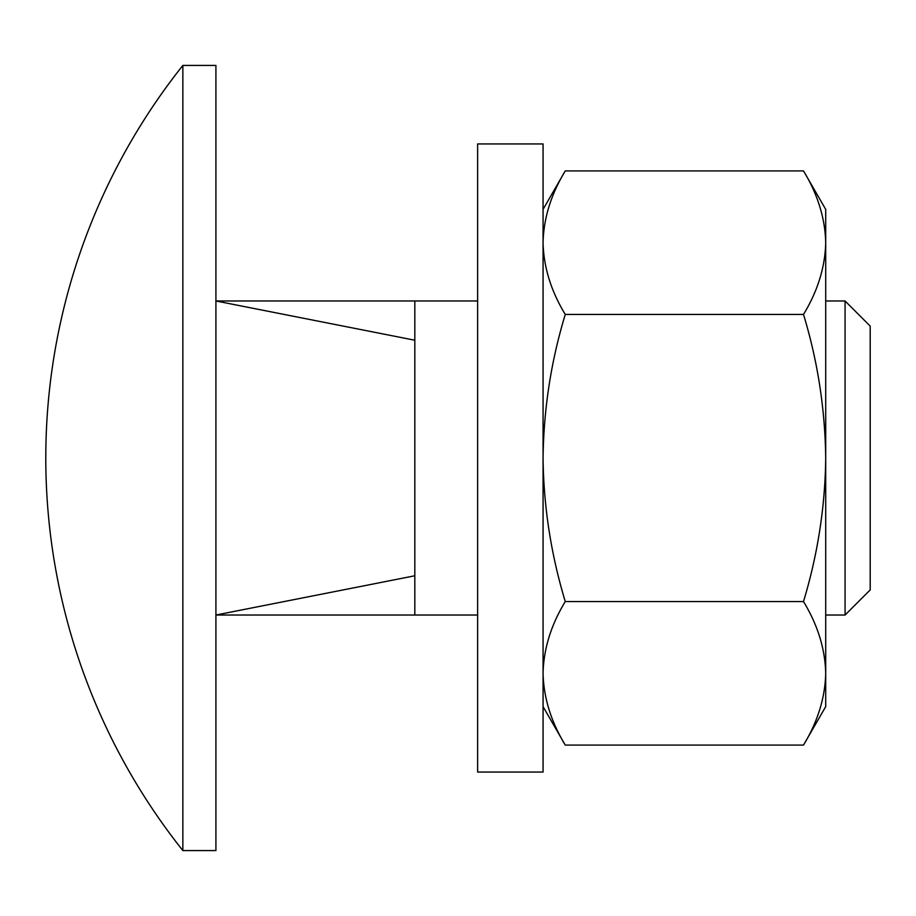 <?xml version="1.0" encoding="UTF-8"?>
<svg xmlns="http://www.w3.org/2000/svg" width="916" height="916" viewBox="0 0 916 916"><rect width="100%" height="100%" fill="white"/><g stroke="black" fill="none" stroke-linecap="round" stroke-linejoin="round"><path stroke-width="1.37" d="M845.079 300.975L870.2 326.096L870.2 589.904L845.079 615.025L845.079 300.975L825.705 300.975M477.625 300.975L215.913 300.975L414.822 340.225L414.822 575.775L215.913 615.025L414.822 615.025L414.822 575.775M845.079 615.025L825.705 615.025M477.625 615.025L414.822 615.025M182.856 65.425A630.735 630.735 0 0 0 182.856 850.575L215.913 850.575L215.913 65.425L182.856 65.425L182.856 850.575M414.822 340.225L414.822 300.975M803.504 170.914L565.264 170.914C551.043 194.341 543.635 218.271 543.062 242.683C543.657 267.151 551.054 291.082 565.264 314.451L803.504 314.451C817.713 291.082 825.11 267.151 825.705 242.683L825.705 209.375L803.504 170.914C817.725 194.341 825.133 218.271 825.705 242.683L825.705 458C825.064 408.788 817.656 360.95 803.504 314.451M803.504 601.549C817.725 624.975 825.133 648.906 825.705 673.317L825.705 458C825.156 506.617 817.748 554.466 803.504 601.549L565.264 601.549C551.02 554.466 543.612 506.617 543.062 458C543.703 408.788 551.111 360.95 565.264 314.451M565.264 601.549C551.043 624.975 543.635 648.906 543.062 673.317C543.657 697.786 551.054 721.716 565.264 745.086L803.504 745.086C817.713 721.716 825.11 697.786 825.705 673.317L825.705 706.625L803.504 745.086M543.062 458L543.062 143.938L477.625 143.938L477.625 772.062L543.062 772.062L543.062 458M543.062 706.625L565.264 745.086M543.062 209.375L565.264 170.914"/></g></svg>
